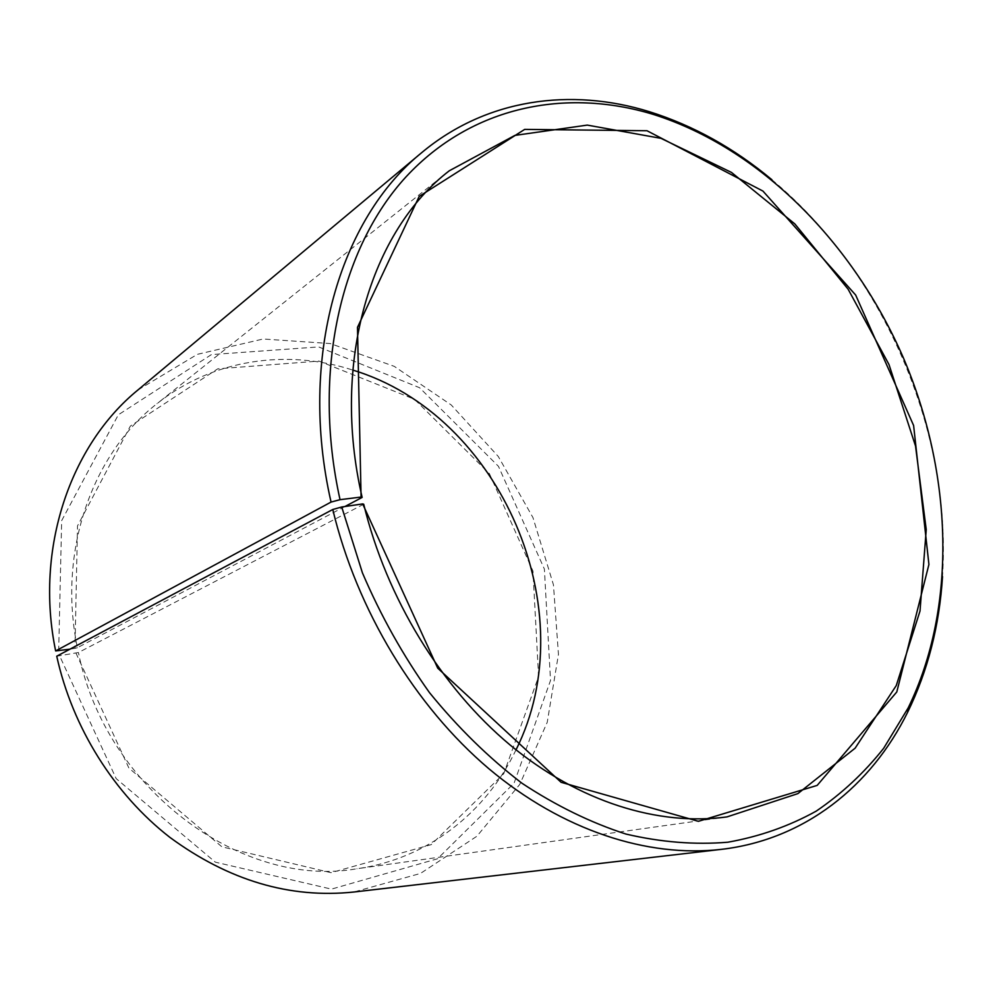 <?xml version="1.0" encoding="UTF-8"?>
<svg xmlns="http://www.w3.org/2000/svg" width="993" height="993" viewBox="0 0 993 993"><rect width="100%" height="100%" fill="white"/><g stroke="black" fill="none" stroke-linecap="round" stroke-linejoin="round"><path stroke-width="0.74" stroke-dasharray="4.96 3.72" d="M344.919 506.517L77.404 647.709C57.321 551.45 92.2 453.925 156.944 403.729C212.899 358.994 287.114 348.766 352.763 370.066M363.711 504.221L78.422 652.525L56.738 656.199M516.012 749.827C486.309 812.125 427.822 858.945 356.859 868.763C242.689 889.095 105.792 789.994 78.422 652.525M77.404 647.709L74.984 648.33L77.504 525.893L130.356 426.084L217.765 368.813L318.964 361.067L414.54 399.31L489.4 473.661L532.956 571.074L538.591 676.605L503.761 773.696L431.198 844.646L331.004 872.686L221.898 846.818L128.916 768.098L76.002 653.171M58.686 650.998L61.665 520.642L118.328 414.813L211.447 354.575L318.679 346.929L419.592 387.729L498.461 466.338L544.387 569.088L550.519 680.441L514.064 783.204L437.59 858.746L331.451 889.12L215.369 862.172L116.169 778.611L59.766 656.162M74.984 648.33L70.007 649.149M137.965 389.951L197.322 354.352L263.145 338.998L330.284 343.553L394.246 366.355L451.256 404.983L498.287 456.482L532.956 517.576L553.436 584.765L558.451 654.325L547.242 722.271L519.786 784.383L476.901 836.243L420.473 873.443L353.793 892.024M771.946 179.77C883.609 272.616 951.977 431.657 942.518 576.573M449.283 170.784L156.944 403.729M727.05 816.891L356.859 868.763"/><path stroke-width="1.49" d="M70.007 649.149L55.645 650.936L331.054 502.073L340.04 499.678L361.08 497.059L362.135 497.431L344.919 506.517M362.135 497.431C330.681 361.452 371.233 230.674 449.283 170.784L514.883 135.408L587.285 125.106L661.028 138.35L731.456 172.41L794.822 223.909L848.121 289.199L888.983 364.518L915.521 445.994L926.233 529.604L920.014 611.018L896.269 685.555L855.134 748.176L797.851 793.63L727.05 816.891C658.818 826.337 579.155 802.17 510.067 744.973C441.24 687.479 386.525 598.307 363.711 504.221L362.668 503.91L437.727 668.165L561.082 782.298L698.389 821.323L817.177 785.401L896.791 691.96L928.914 564.458L913.61 425.5L855.656 295.033L762.947 191.078L647.002 130.741L524.689 129.388L419.207 196.391L357.48 327.342L361.08 497.059M352.763 370.066C501.068 414.875 585.547 611.378 516.012 749.827M55.645 650.936C34.482 548.521 70.515 444.914 137.965 389.951L421.665 152.686C486.347 98.58 571.037 87.421 649.459 111.725C693.362 125.54 734.199 148.23 771.946 179.77M942.518 576.573C939.44 625.664 927.81 670.908 907.627 712.279C871.308 785.91 804.938 839.681 721.166 849.387L353.793 892.024C289.956 898.727 228.651 880.506 169.865 837.36C114.269 794.152 72.464 727.708 56.738 656.199L332.767 509.496L341.729 506.989L362.668 503.91M331.054 502.073C297.987 357.393 340.177 218.423 421.665 152.686M721.166 849.387C647.746 857.791 562.522 830.669 488.742 768.619C415.26 706.259 357.008 610.422 332.767 509.496M340.04 499.678C311.665 371.655 340.922 247.567 406.075 176.791C471.749 106.065 565.948 87.781 653.121 114.356C760.353 148.143 853.781 243.434 903.556 358.262C952.635 473.376 957.5 606.735 908.235 707.798L883.671 748.288C864.245 772.777 841.754 793.73 816.234 811.12C789.112 826.164 759.657 836.528 727.869 842.213C695.026 844.969 661.077 842.25 626.012 834.083C590.748 822.676 556.055 805.733 521.933 783.229C488.655 757.696 457.847 727.497 429.485 692.63C403.046 655.517 380.691 615.573 362.408 572.812L341.729 506.989M653.121 114.356L649.459 111.725M908.235 707.798L907.627 712.279"/></g></svg>

